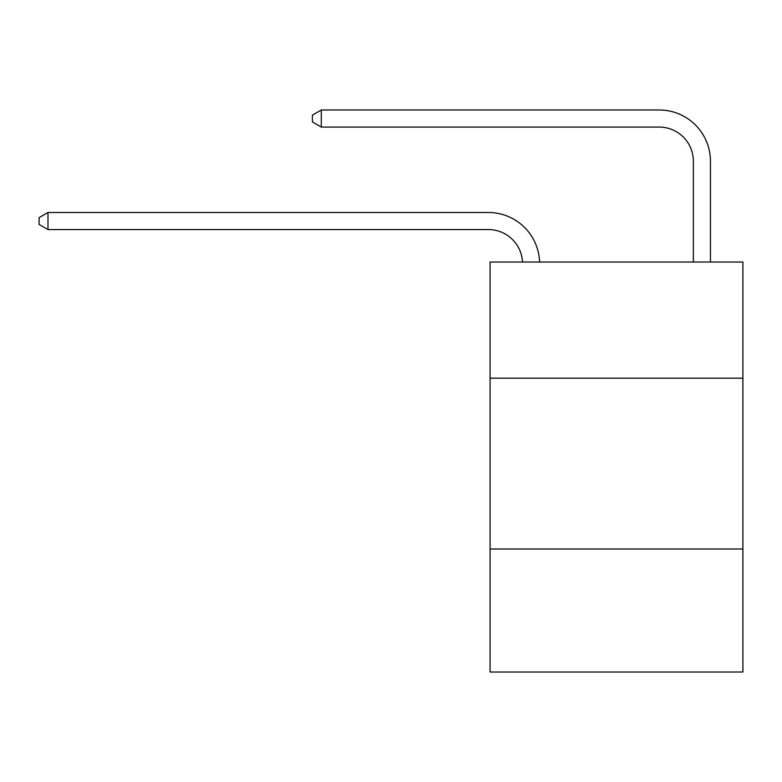 <?xml version="1.0" encoding="UTF-8"?>
<svg xmlns="http://www.w3.org/2000/svg" width="782" height="782" viewBox="0 0 782 782"><rect width="100%" height="100%" fill="white"/><g stroke="black" fill="none" stroke-linecap="round" stroke-linejoin="round"><path stroke-width="1.17" d="M742.9 378.185L742.9 262.029L490.079 262.029L490.079 378.185L742.9 378.185L742.9 672.012L490.079 672.012L490.079 378.185M742.9 549.013L490.079 549.013M488.369 229.566A34.164 34.164 0 0 1 522.493 262.029A34.164 34.164 0 0 0 488.369 229.566A34.164 34.164 0 0 1 522.493 262.029A34.164 34.164 0 0 0 488.369 229.566A34.164 34.164 0 0 1 522.493 262.029A34.164 34.164 0 0 0 488.369 229.566A34.164 34.164 0 0 1 522.493 262.029A34.164 34.164 0 0 0 488.369 229.566A34.164 34.164 0 0 1 522.493 262.029A34.164 34.164 0 0 0 488.369 229.566A34.164 34.164 0 0 1 522.493 262.029A34.164 34.164 0 0 0 488.369 229.566A34.164 34.164 0 0 1 522.493 262.029A34.164 34.164 0 0 0 488.369 229.566A34.164 34.164 0 0 1 522.493 262.029A34.164 34.164 0 0 0 488.369 229.566A34.164 34.164 0 0 1 522.493 262.029A34.164 34.164 0 0 0 488.369 229.566A34.164 34.164 0 0 1 522.493 262.029A34.164 34.164 0 0 0 488.369 229.566A34.164 34.164 0 0 1 522.493 262.029A34.164 34.164 0 0 0 488.369 229.566A34.164 34.164 0 0 1 522.493 262.029A34.164 34.164 0 0 0 488.369 229.566A34.164 34.164 0 0 1 522.493 262.029A34.164 34.164 0 0 0 488.369 229.566A34.164 34.164 0 0 1 522.493 262.029A34.164 34.164 -64.3 0 0 488.369 229.566L47.985 229.566L39.1 224.444L39.1 217.611L47.985 212.489L488.369 212.489A51.25 51.25 0 0 1 539.59 262.029M693.36 262.029L693.36 161.239A34.164 34.164 0 0 0 659.197 127.075L321.304 127.075L312.419 121.953L312.419 115.12L321.304 109.988L659.197 109.988A51.25 51.25 0 0 1 710.447 161.239L710.447 262.029M47.985 229.566L47.985 212.489L488.369 212.489M693.36 161.239A34.164 34.164 0 0 0 659.197 127.075A34.164 34.164 0 0 1 693.36 161.239A34.164 34.164 0 0 0 659.197 127.075A34.164 34.164 0 0 1 693.36 161.239A34.164 34.164 0 0 0 659.197 127.075A34.164 34.164 0 0 1 693.36 161.239A34.164 34.164 0 0 0 659.197 127.075A34.164 34.164 0 0 1 693.36 161.239A34.164 34.164 0 0 0 659.197 127.075A34.164 34.164 0 0 1 693.36 161.239A34.164 34.164 0 0 0 659.197 127.075A34.164 34.164 0 0 1 693.36 161.239A34.164 34.164 0 0 0 659.197 127.075A34.164 34.164 0 0 1 693.36 161.239A34.164 34.164 0 0 0 659.197 127.075A34.164 34.164 0 0 1 693.36 161.239A34.164 34.164 0 0 0 659.197 127.075A34.164 34.164 0 0 1 693.36 161.239A34.164 34.164 0 0 0 659.197 127.075A34.164 34.164 0 0 1 693.36 161.239A34.164 34.164 0 0 0 659.197 127.075A34.164 34.164 0 0 1 693.36 161.239A34.164 34.164 0 0 0 659.197 127.075A34.164 34.164 0 0 1 693.36 161.239A34.164 34.164 0 0 0 659.197 127.075A34.164 34.164 0 0 1 693.36 161.239A34.164 34.164 0 0 0 659.197 127.075M321.304 127.075L321.304 109.988L659.197 109.988"/></g></svg>
